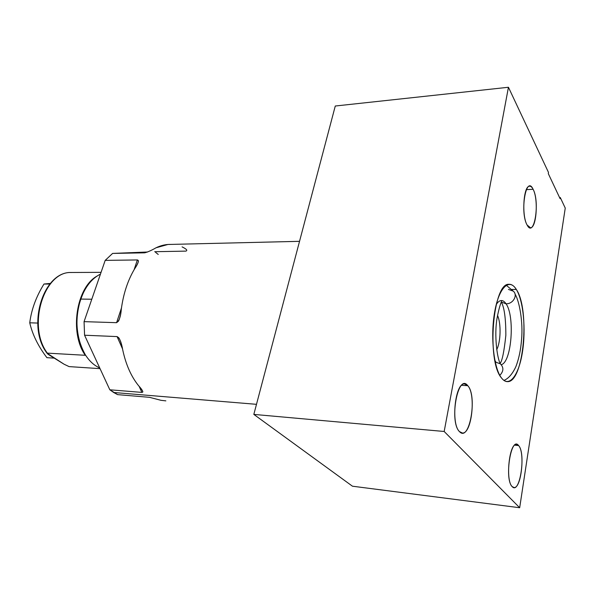 <?xml version="1.0" encoding="UTF-8"?>
<svg xmlns="http://www.w3.org/2000/svg" width="595" height="595" viewBox="0 0 595 595"><rect width="100%" height="100%" fill="white"/><g stroke="black" fill="none" stroke-linecap="round" stroke-linejoin="round"><path stroke-width="0.89" d="M165.849 400.866L161.007 400.316L149.457 397.319L117.602 394.634L109.83 389.792L84.572 335.223L84.066 321.642L105.189 260.379L112.604 253.418L147.627 252.005L112.604 253.418L144.637 252.83C147.664 252.101 151.465 250.421 156.024 247.788L167.931 244.478L170.891 244.404C165.908 244.277 160.948 245.408 156.024 247.788C151.465 250.421 147.664 252.101 144.637 252.83L112.604 253.418L105.189 260.379L137.356 259.948L105.189 260.379L84.066 321.642L116.583 322.683C119.216 320.906 120.8 316.324 121.335 308.931C123.448 293.551 127.858 280.223 134.567 268.955C138.338 263.31 139.267 260.312 137.356 259.948L134.12 269.706L137.356 259.948M155.615 252.377L158.24 254.452M161.007 400.316L149.457 397.319L117.602 394.634L113.652 392.484L256.49 404.325L113.652 392.484L109.83 389.792L141.841 392.395C143.715 392.358 142.614 390.112 138.546 385.649C131.183 376.523 125.932 364.69 122.778 350.143C121.462 342.318 119.558 337.804 117.074 336.591L84.572 335.223L84.066 321.642L116.583 322.683L118.531 321.092C119.907 317.975 120.844 313.922 121.335 308.931C123.448 293.551 127.858 280.223 134.567 268.955C137.2 264.834 138.479 262.09 138.412 260.744M121.477 307.913L116.583 322.683L121.477 307.913M182.092 246.873C186.57 249.074 187.827 250.488 185.863 251.12L154.693 251.715M141.841 392.395L139.208 386.46L141.841 392.395L109.83 389.792L84.572 335.223L117.074 336.591L118.814 337.819C120.391 340.288 121.715 344.393 122.778 350.143C125.932 364.69 131.183 376.523 138.546 385.649C141.491 389.041 142.919 391.16 142.822 392.008M117.074 336.591L122.496 348.804L117.074 336.591M91.794 299.233L80.734 299.069C85.241 286.79 91.816 278.467 100.458 274.102C91.816 278.467 85.241 286.79 80.734 299.069L91.794 299.233M47.109 353.244L64.089 364.229L69.079 366.602L100.049 368.655L69.079 366.602L64.089 364.229L49.913 355.446C47.726 354.137 46.879 353.363 47.362 353.132C26.901 326.32 43.866 271.439 71.013 272.488L73.073 272.48L71.013 272.488C43.866 271.439 26.901 326.32 47.362 353.132L85.286 355.289L47.362 353.132M99.715 367.933C94.122 365.509 89.309 361.091 85.278 354.68C89.309 361.091 94.122 365.509 99.715 367.933M85.301 354.694C76.019 337.997 74.494 319.455 80.734 299.069C74.494 319.455 76.019 337.997 85.301 354.694M96.911 276.154C76.205 287.63 69.273 332.969 85.286 355.289L85.286 355.289C69.273 332.969 76.205 287.63 96.911 276.154M54.234 358.123L46.916 357.677L54.234 358.123M29.75 322.795C32.428 334.516 38.147 346.149 46.916 357.677C38.147 346.149 32.428 334.516 29.75 322.795L37.693 323.063L29.75 322.795C31.401 309.608 36.146 296.689 43.978 284.031L49.861 284.053L43.978 284.031C36.146 296.689 31.401 309.608 29.75 322.795M50.404 283.413L43.978 284.031L50.404 283.413M508.442 87.264L444.175 431.479L253.827 414.403L335.275 106.014L508.442 87.264L444.175 431.479L519.673 507.736L352.456 486.204L519.673 507.736L565.25 208.086L519.673 507.736L444.175 431.479L253.827 414.403L352.456 486.204L253.827 414.403L335.275 106.014L508.442 87.264L548.493 172.438L508.442 87.264M560.088 198.648L548.3 173.628L548.493 172.438L548.3 173.628L560.088 198.648L560.267 197.495L560.088 198.648M565.25 208.086L560.267 197.495L565.25 208.086M467.774 385.694C477.666 395.965 469.47 442.918 459.481 431.606C448.853 421.706 458.053 372.381 467.774 385.694L461.601 385.315L467.774 385.694L464.442 383.931C455.153 382.816 450.757 423.967 459.481 431.606L462.441 433.041C471.783 433.867 476.119 394.217 467.774 385.694M518.587 445.543C526.181 453.293 519.792 495.382 512.176 486.606C504.084 479.213 511.15 435.213 518.587 445.543L514.645 445.172L518.587 445.543L516.46 444.376C509.223 443.119 505.311 480.723 512.176 486.606L514.058 487.55C521.346 488.525 525.177 452.126 518.587 445.543M533.113 189.292C540.178 202.092 534.198 238.893 527.125 225.044C519.614 212.251 526.196 174.09 533.113 189.292L526.33 189.634L533.113 189.292C531.99 187.098 530.777 186.071 529.49 186.213C523.436 185.975 521.577 215.985 527.125 225.044L530.532 227.788C536.571 227.878 538.475 198.901 533.113 189.292M501.511 377.981C493.731 368.245 490.295 336.383 494.676 311.936C498.945 287.333 509.298 277.716 516.334 289.467C523.444 300.884 526.092 329.563 522.395 352.366C518.795 375.296 509.231 388.096 501.511 377.981C503.459 380.503 505.497 381.715 507.624 381.633C523.726 382.392 530.234 309.459 516.334 289.467C514.065 285.838 511.596 284.12 508.918 284.313C492.92 282.484 486.36 361.299 501.511 377.981M559.925 198.291L560.267 197.495L559.925 198.291M511.893 289.445L516.334 289.467L511.893 289.445M496.721 349.637C500.804 341.991 501.235 323.241 497.517 315.424C501.235 323.241 500.804 341.991 496.721 349.637M496.237 304.566C497.807 302.044 499.443 300.706 501.154 300.549C502.894 300.43 504.515 301.509 506.018 303.777L501.317 302.074L506.018 303.777C515.121 316.124 511.611 362.511 501.25 364.668C511.611 362.511 515.121 316.124 506.018 303.777C513.054 304.194 518.238 295.031 513.21 291.111L508.465 289.423M506.278 285.25L513.21 291.111C518.238 295.031 513.054 304.194 506.018 303.777C504.515 301.509 502.894 300.43 501.154 300.549C502.619 301.033 500.313 300.817 497.041 318.303C494.058 335.335 497.152 358.547 500.358 363.828C503.868 367.442 503.69 371.287 499.815 375.348C503.69 371.287 503.868 367.442 500.358 363.828L496.022 362.273L494.891 360.488M299.538 241.325L167.931 244.478M118.97 320.199L119.826 317.596M137.847 263.064L138.382 261.443M142.815 391.584L142.421 390.692M120.346 340.861L119.461 338.867M101.061 272.346L71.013 272.488C43.019 271.588 26.269 326.737 47.139 353.348M84.207 291.044C75.639 308.946 74.658 327.443 81.262 346.535M506.59 381.573L507.624 381.633M501.34 302.007L501.399 302.148C504.367 307.712 505.847 318.749 505.847 335.275C504.144 351.385 502.24 360.749 500.15 363.359M503.928 380.406C508.398 378.628 512.355 374.106 515.798 366.832C518.855 359.008 520.774 349.897 521.562 339.492C523.184 322.282 519.487 301.353 515.025 294.027"/></g></svg>
